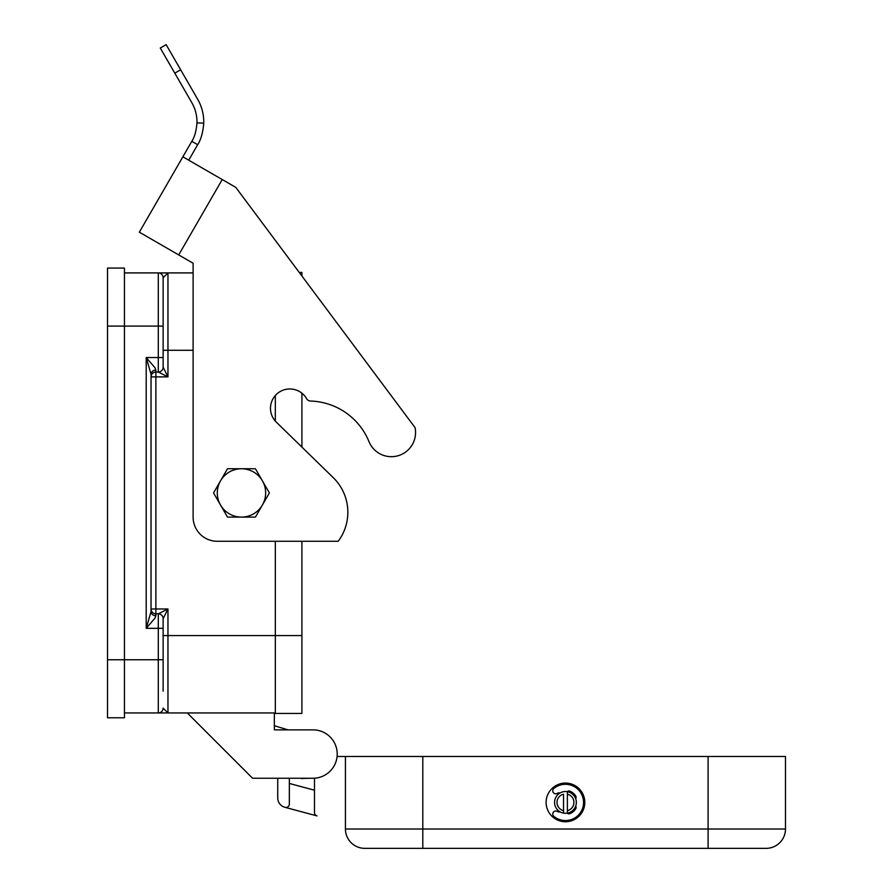 <?xml version="1.0" encoding="UTF-8"?>
<svg xmlns="http://www.w3.org/2000/svg" width="893" height="893" viewBox="0 0 893 893"><rect width="100%" height="100%" fill="white"/><g stroke="black" fill="none" stroke-linecap="round" stroke-linejoin="round"><path stroke-width="1.34" d="M182.864 156.811L235.774 187.363L415.066 427.647A24.178 24.178 0 0 1 368.988 441.622A65.278 65.278 0 0 0 310.608 401.046A4.833 4.833 0 0 1 306.578 398.635A19.345 19.345 0 0 0 301.912 393.21L301.912 447.103L333.245 477.643A48.356 48.356 0 0 1 338.179 541.281L217.289 541.281A24.178 24.178 0 0 1 193.111 517.103L193.111 263.234L139.341 232.191L191.805 141.328C194.551 137.221 196.27 131.081 196.973 122.921A38.689 38.689 0 0 0 191.805 102.639L160.282 48.032L166.143 44.65L197.666 99.257A45.454 45.454 0 0 1 203.749 123.089C202.979 132.488 200.947 139.699 197.666 144.711L191.805 141.328M306.578 398.635A19.345 19.345 0 0 0 280.156 391.558A19.345 19.345 0 0 0 276.328 422.155L333.245 477.643M197.666 144.711L188.724 160.193M166.143 44.65L160.282 48.032M368.988 441.622A65.278 65.278 0 0 0 310.608 401.046M338.179 541.281L301.912 541.281L301.912 713.44L275.323 713.44L275.323 541.281M163.129 350.279L167.962 350.279L167.962 272.912L193.111 272.912L193.111 263.234M422.802 848.35L766.138 848.35A19.345 19.345 0 0 0 785.483 829.005L422.802 829.005L422.802 848.35L364.779 848.35A19.345 19.345 0 0 1 351.105 842.679A19.345 19.345 0 0 0 364.779 848.35M107.517 326.101L124.451 326.101L124.451 268.067L107.517 268.067L107.517 717.782L124.451 717.782L124.451 326.101L158.295 326.101L158.295 357.535L163.129 357.535L163.129 367.202A4.833 4.833 0 0 1 158.295 372.035L155.873 372.035A4.833 4.833 0 0 0 151.04 376.879L155.873 376.879L155.873 370.093L155.014 367.793L146.206 357.535L146.206 628.326L151.04 611.582L151.04 374.279L146.206 357.535L158.295 357.535L158.295 372.035L167.962 376.879L163.129 367.202L163.129 277.745A4.833 4.833 0 0 0 158.295 272.912L158.463 272.912M163.129 691.193L163.129 618.659L167.962 608.981L158.295 613.826L155.873 613.826A4.833 4.833 0 0 1 151.04 608.981L155.873 608.981L155.873 376.879L167.962 376.879L167.962 350.279L193.111 350.279M107.517 659.76L158.295 659.76L158.295 628.326L163.129 628.326L163.129 618.659A4.833 4.833 0 0 0 158.295 613.826L158.295 628.326L146.206 628.326L155.014 618.068L155.873 615.768A4.833 4.186 -0 0 1 151.04 611.582M213.661 493.126A27.806 27.806 0 0 1 213.661 492.735L220.526 480.836A24.178 24.178 0 0 0 220.526 505.014L213.661 493.126M269.273 492.925A27.806 27.806 0 0 1 269.273 493.126L262.408 505.014A24.178 24.178 0 0 0 241.467 468.747A24.178 24.178 0 0 0 220.526 480.836L227.391 468.948A27.806 27.806 0 0 1 227.737 468.747L255.197 468.747A27.806 27.806 0 0 1 255.543 468.948L269.273 492.735A27.806 27.806 0 0 1 269.273 492.925M337.219 754.06A24.178 24.178 0 0 1 326.403 774.209M584.803 802.416A19.345 19.345 0 0 1 565.459 821.75A19.345 19.345 0 0 1 546.114 802.416A19.345 19.345 0 0 1 565.459 783.072A19.345 19.345 0 0 1 584.803 802.416M559.911 793.051A2.422 2.422 0 0 0 557.522 793.274A3.025 3.025 0 0 1 553.381 792.638A3.025 3.025 0 0 1 553.85 788.474A18.139 18.139 0 0 1 579.39 814.014A18.139 18.139 0 0 1 553.85 816.347A3.025 3.025 0 0 1 553.381 812.183A3.025 3.025 0 0 1 557.522 811.547A2.422 2.422 0 0 0 559.911 811.77M567.39 810.654L567.39 813.121A10.883 10.883 0 0 0 567.39 791.7L567.39 794.178L567.39 791.7A10.883 10.883 0 0 0 554.575 802.416A10.883 10.883 0 0 0 563.528 813.121L563.528 810.654L563.528 813.121A10.883 10.883 0 0 0 567.39 813.121L567.39 794.178A8.461 8.461 0 0 1 567.39 810.654M563.528 794.178L563.528 810.654A8.461 8.461 0 0 1 563.528 794.178M567.222 813.143A2.422 2.422 0 0 0 569.801 813.69A12.089 12.089 0 0 0 575.739 808.768A2.422 2.422 0 0 0 575.684 806.133M575.684 798.688A2.422 2.422 0 0 0 575.739 796.054A12.089 12.089 0 0 0 569.801 791.131A2.422 2.422 0 0 0 567.222 791.678M284.9 807.305L284.9 807.305A9.667 9.667 0 0 1 277.734 797.962L277.734 778.238L277.734 797.962M314.492 778.194L314.492 812.63A3.382 3.382 0 0 0 316.993 815.901L285.079 807.35A3.382 3.382 0 0 0 289.343 804.08L289.343 778.238L297.916 778.238M337.096 756.471L345.435 756.471L345.435 829.005A19.345 19.345 0 0 0 351.105 842.679A19.345 19.345 0 0 1 345.435 829.005A19.345 19.345 0 0 0 351.105 842.679M289.343 783.462L314.492 790.205M785.483 756.471L785.483 829.005L785.483 756.471L345.435 756.471M274.352 725.73L288.004 729.871L313.041 729.871A24.178 24.178 0 0 1 337.219 754.06A24.178 24.178 0 0 1 313.041 778.238L305.261 778.339M277.734 778.238L254.349 778.238M313.041 778.238L252.585 778.238L187.307 712.949M274.352 712.949L274.352 729.871L313.041 729.871M262.408 505.014L255.543 516.913A27.806 27.806 0 0 1 255.197 517.103L241.467 517.103A24.178 24.178 0 0 0 262.408 505.014M227.391 516.913L220.526 505.014A24.178 24.178 0 0 0 241.467 517.103L227.737 517.103A27.806 27.806 0 0 1 227.391 516.913M124.451 272.912L158.295 272.912L158.295 326.101L163.129 326.101M161.711 274.318A4.833 4.833 0 0 1 163.129 277.745L167.962 272.912L158.295 272.912M275.323 395.51L275.323 421.094M301.912 276.004L301.912 272.421L299.244 272.421M163.129 323.679L163.129 294.668M155.873 370.093A4.833 4.186 0 0 0 151.04 374.279M163.129 635.582L167.962 635.582L167.962 712.949L163.129 708.116A4.833 4.833 0 0 1 158.295 712.949L275.323 712.949M158.463 712.949L124.451 712.949M158.452 372.035L158.295 372.035A4.833 4.833 0 0 0 163.129 367.202A4.833 4.833 0 0 1 161.711 370.617A4.833 4.833 0 0 0 163.129 367.202M766.138 848.35A19.345 19.345 0 0 0 779.812 842.679A19.345 19.345 0 0 1 766.138 848.35A19.345 19.345 0 0 0 779.812 842.679M196.973 122.921L203.749 123.089M222.234 179.538L178.712 254.918M180.654 69.777L174.794 73.159M708.104 848.35L708.104 756.471M301.912 635.582L167.962 635.582L167.962 608.981L155.873 608.981L155.873 613.826A4.833 4.833 0 0 1 152.457 612.408M163.129 618.492L163.129 618.659A4.833 4.833 0 0 0 161.711 615.232M163.129 659.76L158.295 659.76L158.295 712.949A4.833 4.833 0 0 0 163.129 708.116M155.873 372.035A4.833 4.833 0 0 0 151.04 376.879M554.575 802.416A10.883 10.883 0 0 0 563.528 813.121M576.342 802.416A10.883 10.883 0 0 0 567.39 791.7M155.873 615.768L155.873 613.826M422.802 756.471L422.802 829.005L345.435 829.005M305.272 778.35L301.611 778.596"/></g></svg>
